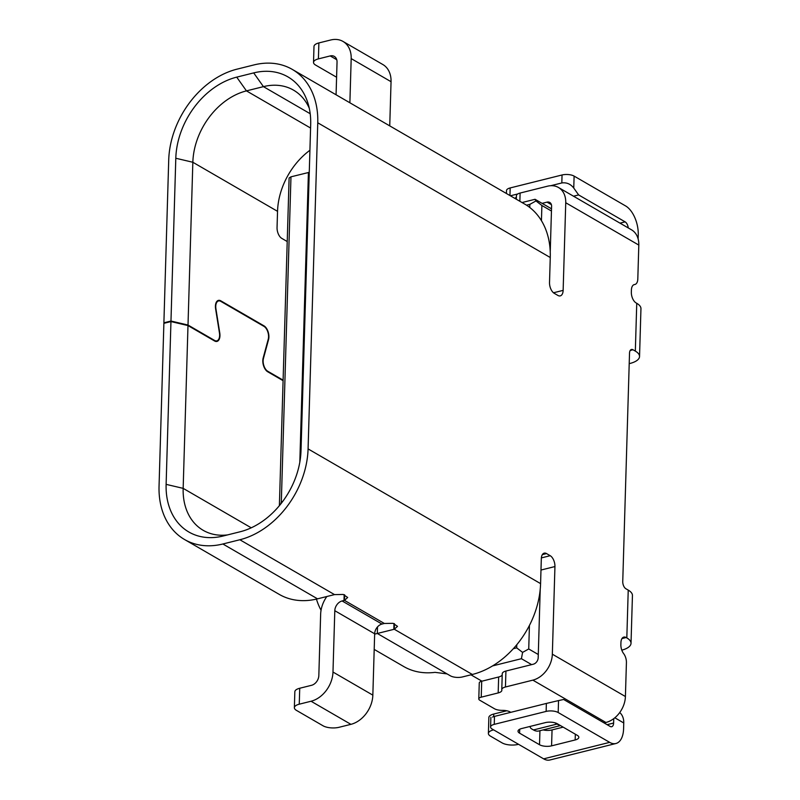 <?xml version="1.0" encoding="UTF-8"?>
<svg xmlns="http://www.w3.org/2000/svg" width="800" height="800" viewBox="0 0 800 800"><rect width="100%" height="100%" fill="white"/><g stroke="black" fill="none" stroke-linecap="round" stroke-linejoin="round"><path stroke-width="1.2" d="M481.92 681.18L470.95 674.82M531.65 664.63L521.42 658.7L522.59 652.39L528.73 648.97L538.29 654.51M521.42 658.7L492.58 665.91M516.77 644.74L516.68 647.85L513.36 648.68A80.79 60.32 -59.9 0 0 516.77 644.74A80.79 60.32 -59.9 0 0 540.58 583.62L541.32 558.66A8.66 4.66 76 0 1 544.21 553.15A8.66 4.66 76 0 1 546.54 553.58L542.35 554.63M516.68 647.85L522.59 652.39M513.36 648.68A80.79 60.32 -59.9 0 1 472.35 674.47L462.44 676.94A8.66 3.38 1.7 0 1 450.39 675.82L447.07 673.9L435.02 672.35A80.79 60.32 -59.9 0 1 403.79 666.56L374.2 649.41M164.53 323.17L163.89 322.8L168.72 160.02A80.79 60.32 120.1 0 1 236.96 69.17L253.94 64.93A80.79 60.32 120.1 0 1 292.24 69.38A80.79 60.32 120.1 0 1 317.76 122.79L308.08 448.9A80.79 60.32 120.1 0 1 239.85 539.75L222.87 543.99A80.79 60.32 120.1 0 1 184.57 539.53A80.79 60.32 120.1 0 1 159.05 486.12L163.88 323.33L170.95 321.57L166.12 484.36A72.13 53.86 -59.9 0 0 221.29 536.44A72.13 53.86 -59.9 0 0 223.1 536.02L240.08 531.78A72.13 53.86 -59.9 0 0 301.01 450.67L310.68 124.56A72.13 53.86 -59.9 0 0 307.82 102.78A72.13 53.86 -59.9 0 0 253.7 72.9L236.72 77.14A72.13 53.86 -59.9 0 0 175.8 158.25L170.97 321.04L188.01 325.04L214.58 340.44A8.37 4.51 -104 0 0 216.83 340.86L215.18 341.27M332.98 672.04L372.84 695.14A25.97 19.39 -59.9 0 1 350.91 724.34L339.12 727.28A11.54 4.5 1.7 0 1 323.04 725.79L296.47 710.39A11.54 4.5 1.7 0 1 294.37 707.69A11.54 4.5 1.7 0 1 299.26 704.19L311.05 701.24A25.97 19.39 120.1 0 0 332.98 672.04L334.8 610.7A8.66 6.46 -59.9 0 1 342.11 600.96L344 600.49A8.66 3.38 -178.3 0 0 344.46 600.37L347.68 597.48L343.22 594.46L334.52 594.61A8.66 3.38 -178.3 0 0 334.04 594.72L317.53 598.84A80.79 60.32 -59.9 0 1 310.47 600.18A80.79 60.32 -59.9 0 1 279.23 594.38L184.57 539.53M377.51 626.9L377.32 633.48L393.82 629.36A8.66 3.38 -178.3 0 0 394.28 629.24L397.5 626.35L393.04 623.33L384.34 623.47A8.66 3.38 -178.3 0 0 383.86 623.59L381.97 624.06A8.66 6.46 120.1 0 0 374.66 633.79L334.8 610.7M309.27 172.32L290.97 176.83L289.11 177.99L279.38 505.67M280.74 504L281.32 501.88L290.97 176.83M282.62 501.55L281.32 501.88M308.42 172.48L299.82 462.13M263.03 358.56L263.45 358.46A8.37 4.51 -104 0 0 267.72 371.24L283.11 380.15M263.45 358.46L268.57 339.52A8.94 4.82 76 0 0 264 325.86L220.82 300.84A8.94 4.82 76 0 0 218.41 300.39A8.94 4.82 76 0 0 215.61 308.84L219.45 332.96A8.37 4.51 -104 0 1 216.83 340.86M309.25 108.17A63.48 47.39 -59.9 0 0 293.52 90.14A63.48 47.39 -59.9 0 0 263.43 86.64L246.45 90.88A63.48 47.39 -59.9 0 0 192.84 162.26L188.01 325.04M287.22 241.53L281.8 238.39A8.66 4.66 76 0 1 277.05 227.53L277.54 211.33A63.48 47.39 120.1 0 1 309.92 150.26M170.97 321.04L163.89 322.8M219.46 333.05L219.77 332.98A8.94 4.82 76 0 1 216.97 341.42A8.94 4.82 76 0 1 214.56 340.97L187.99 325.58L183.16 488.36A63.48 47.39 -59.9 0 0 203.21 530.33A63.48 47.39 -59.9 0 0 227.58 534.9M219.77 332.98L215.93 308.85A8.37 4.51 -104 0 1 218.55 300.95A8.37 4.51 -104 0 1 220.81 301.37L263.99 326.39A8.37 4.51 -104 0 1 268.25 339.17L263.14 358.11A8.94 4.82 76 0 0 267.71 371.77L283.09 380.68M550.24 251.88L551.59 206.27A5.77 4.31 -59.9 0 0 549.77 202.46A5.77 4.31 -59.9 0 0 547.03 202.14L542.1 203.37M510.78 712.33L510.16 711.97A8.66 3.38 -178.3 0 0 502.31 710.36A8.66 3.38 1.7 0 1 494.46 708.74L479.84 700.27A5.77 2.25 1.7 0 1 478.79 698.92A5.77 2.25 1.7 0 1 481.23 697.17L498.18 692.93A8.66 3.38 -178.3 0 0 501.85 690.3A8.66 3.38 -178.3 0 0 501.81 689.96A8.66 3.38 1.7 0 1 501.78 689.62L502.25 673.68A8.66 3.38 -178.3 0 1 505.92 671.05L533.32 664.21A5.77 4.31 -59.9 0 0 538.19 657.72L540.22 589.35M604.12 722.93L605.92 722.48A23.08 17.23 -59.9 0 0 625.41 696.53L626.42 662.65A8.66 4.66 -104 0 0 623.65 653.62A8.66 4.66 76 0 1 620.87 644.58L620.93 642.61A8.66 4.66 76 0 1 623.82 637.1A8.66 4.66 76 0 1 626.15 637.53L626.82 637.91A23.08 9 1.7 0 1 631.02 643.31A23.08 9 1.7 0 1 621.81 650.17M501.78 689.62A8.66 3.38 1.7 0 1 505.45 686.99L532.85 680.14A23.08 17.23 120.1 0 0 552.34 654.19L554.94 566.55A8.66 4.66 76 0 0 550.2 555.7L546.54 553.58M529.75 207.47A80.79 60.32 -59.9 0 0 526.52 205.19L529.84 204.37L529.75 207.47A80.79 60.32 -59.9 0 1 550.26 257.52L549.52 282.48A8.66 4.66 76 0 0 554.27 293.33L557.92 295.45A8.66 4.66 76 0 0 560.25 295.88A8.66 4.66 76 0 0 563.14 290.37L565.74 202.74A23.08 17.23 120.1 0 0 558.45 187.48L631.52 229.82A23.08 17.23 -59.9 0 1 638.81 245.08L637.81 278.96A8.66 4.66 -104 0 1 634.92 284.47A8.66 4.66 -104 0 1 634.6 284.53A8.66 4.66 76 0 0 634.28 284.58A8.66 4.66 76 0 0 631.4 290.1L631.34 292.07A8.66 4.66 76 0 0 636.08 302.92L636.75 303.31A23.08 9 -178.3 0 1 640.95 308.71L639.54 356.51A23.08 9 1.7 0 1 629.75 363.52L629.21 363.65M639.54 356.51A23.08 9 1.7 0 0 635.33 351.11L633 349.76A5.77 3.11 76 0 0 631.45 349.48A5.77 3.11 76 0 0 629.52 353.15L622.75 581.53A5.77 3.11 76 0 0 625.91 588.77L628.23 590.11A23.08 9 -178.3 0 1 632.44 595.51L631.02 643.31M516.33 199.24L516.44 195.68A8.66 3.38 -178.3 0 1 520.11 193.05L547.51 186.2A23.08 17.23 120.1 0 1 558.45 187.48M516.4 196.84A8.66 3.38 1.7 0 1 514.75 198.32M526.52 205.19A80.79 60.32 -59.9 0 0 524.74 204.11L292.24 69.38M522.03 202.54L535.06 199.29L551.52 208.82M551.45 211.02L541.89 205.49L535.98 200.94L535.06 199.29M535.98 200.94L529.84 204.37M541.89 205.49L541.44 220.69M529.43 625.44L528.73 648.97M336.59 77.23L315.62 65.08A11.54 4.5 1.7 0 1 313.52 62.39A11.54 4.5 1.7 0 1 318.41 58.88L330.2 55.93A8.66 6.46 -59.9 0 1 334.31 56.41A8.66 6.46 -59.9 0 1 337.04 62.13L336.07 94.78M313.52 62.39L313.99 46.45A11.54 4.5 -178.3 0 1 318.88 42.94L330.68 40A25.97 19.39 120.1 0 1 342.99 41.43A25.97 19.39 120.1 0 1 351.19 58.6L349.88 102.78M342.99 41.43L382.84 64.53A25.97 19.39 -59.9 0 1 391.05 81.7L389.74 125.88M384.34 623.47L344.46 600.37L344.63 594.82M294.37 707.69L294.84 691.76A11.54 4.5 -178.3 0 1 299.73 688.25L311.52 685.31A8.66 6.46 -59.9 0 0 318.83 675.57L320.65 614.23A25.97 19.39 120.1 0 1 326.83 596.52M472.35 674.47L394.28 629.24L394.45 623.69M447.07 673.9L377.32 633.48A80.79 60.32 120.1 0 1 374.65 634.09M321.06 610.25A80.79 60.32 120.1 0 1 316.43 599.1M372.84 695.14L374.66 633.79M187.99 325.58L170.95 321.57M613.75 718.65L613.62 723.04A5.77 3.11 76 0 1 611.7 726.71A5.77 3.11 76 0 1 610.14 726.43L563.64 699.48L558.54 700.58L558.19 712.53L609.67 742.36A23.08 12.44 -104 0 0 615.9 743.51A23.08 12.44 -104 0 0 623.59 728.81L623.76 722.97A17.31 12.93 -59.9 0 0 619.73 712.54M638.13 238.91L638.25 234.87A23.08 12.44 -104 0 0 625.59 205.93L574.11 176.1A8.66 3.38 -178.3 0 0 562.05 174.98L510.17 187.94A8.66 3.38 -178.3 0 0 506.5 190.57L506.42 193.49M628.24 227.92A5.77 3.11 76 0 0 625.12 221.86L578.62 194.92L573.76 188.05C570.59 183.99 566.61 182.29 561.82 182.95L562.05 174.98M510.39 195.79L517.78 193.95M550.75 185.71L561.82 182.95M573.5 196.2L578.62 194.92M490.87 717.38L490.58 726.99A8.66 3.38 1.7 0 0 492.16 729.02L543.64 758.85A23.08 12.44 76 0 0 549.87 760L615.9 743.51M490.58 726.99A8.66 3.38 1.7 0 1 494.25 724.36L546.13 711.41A8.66 3.38 1.7 0 1 558.19 712.53M577.25 735.31L557.33 723.76A8.66 3.38 -178.3 0 0 545.27 722.64L521.69 728.53A8.66 3.38 -178.3 0 0 518.02 731.16A8.66 3.38 -178.3 0 0 519.6 733.18L539.52 744.73A8.66 3.38 -178.3 0 0 551.58 745.85L575.16 739.96A8.66 3.38 -178.3 0 0 578.83 737.33A8.66 3.38 -178.3 0 0 577.25 735.31M546.13 711.41L546.37 703.44L558.54 700.58M546.37 703.44L494.49 716.4L494.25 724.36M492.52 717.07L494.49 716.4M543.07 729.92A8.66 3.38 1.7 0 0 552.05 729.92L563.16 727.14M518.55 744.31L518.2 744.39A11.54 4.5 1.7 0 1 502.12 742.9L490.5 736.16A11.54 4.5 1.7 0 1 488.39 733.47A11.54 4.5 1.7 0 1 493.28 729.96L493.63 729.87M488.39 733.47L488.86 717.53A11.54 4.5 -178.3 0 1 493.76 714.03L506.77 710.78M502.22 674.85A8.66 3.38 1.7 0 1 498.65 677L481.71 681.23A5.77 2.25 -178.3 0 0 479.26 682.98L478.79 698.92M559.62 725.09A20.2 10.88 -104 0 1 557.05 724.06L557.07 723.62M530.25 726.39L530.23 726.97A8.66 3.38 1.7 0 0 531.81 728.99L533.47 729.95A20.2 10.88 76 0 0 538.92 730.96L560.47 725.58M530.23 726.97A8.66 3.38 1.7 0 1 530.4 726.35M554.66 722.73A8.66 3.38 1.7 0 1 555.39 723.1L557.05 724.06L533.47 729.95M308.08 448.9L540.58 583.62M334.52 594.61L239.85 539.75M277.54 211.33L192.84 162.26L175.8 158.25M267.72 371.24L267.13 371.38M220.82 300.84L220.06 301.03M263.35 326.02L264 325.86M213.93 340.6L214.58 340.44M236.72 77.14L246.45 90.88L310.58 128.04M310.19 113.73L263.43 86.64L253.7 72.9M166.12 484.36L183.16 488.36L251.24 527.81M626.15 637.53L621.96 638.57M626.82 637.91L628.23 590.11M552.34 654.19L625.41 696.53M550.26 257.52L317.76 122.79M638.81 245.08L565.74 202.74M635.33 351.11L636.75 303.31M633 349.76L630.21 350.46M633.97 284.68L634.6 284.53M551.4 204.67L547.03 202.14M520.11 193.05L519.86 201.28M553.49 292.78L563.14 290.37M391.05 81.7L351.19 58.6M336.76 59.73L330.2 55.93M318.88 42.94L318.41 58.88M222.87 543.99L317.53 598.84M344 600.49L344.17 594.68M342.11 600.96L381.97 624.06M393.82 629.36L393.99 623.55M350.91 724.34L311.05 701.24M299.73 688.25L299.26 704.19M607.11 724.67L613.62 723.04M574.11 176.1L573.76 188.05M620 223.14L625.12 221.86M543.64 758.85L609.67 742.36M623.76 722.97L614.84 717.79M519.71 729.23L519.6 733.18M539.52 744.73L539.94 730.7M552.05 729.92L551.58 745.85M575.16 739.96L575.33 734.19M510.17 187.94L509.95 195.54M605.92 722.48L532.85 680.14M493.76 714.03L493.68 716.6M505.92 671.05L505.45 686.99M498.18 692.93L498.65 677M481.71 681.23L481.23 697.17M554.94 566.55L540.99 570.04M541.37 557.9L550.2 555.7M633.84 284.74L634.92 284.47M218.55 300.95L216.9 301.37"/></g></svg>
